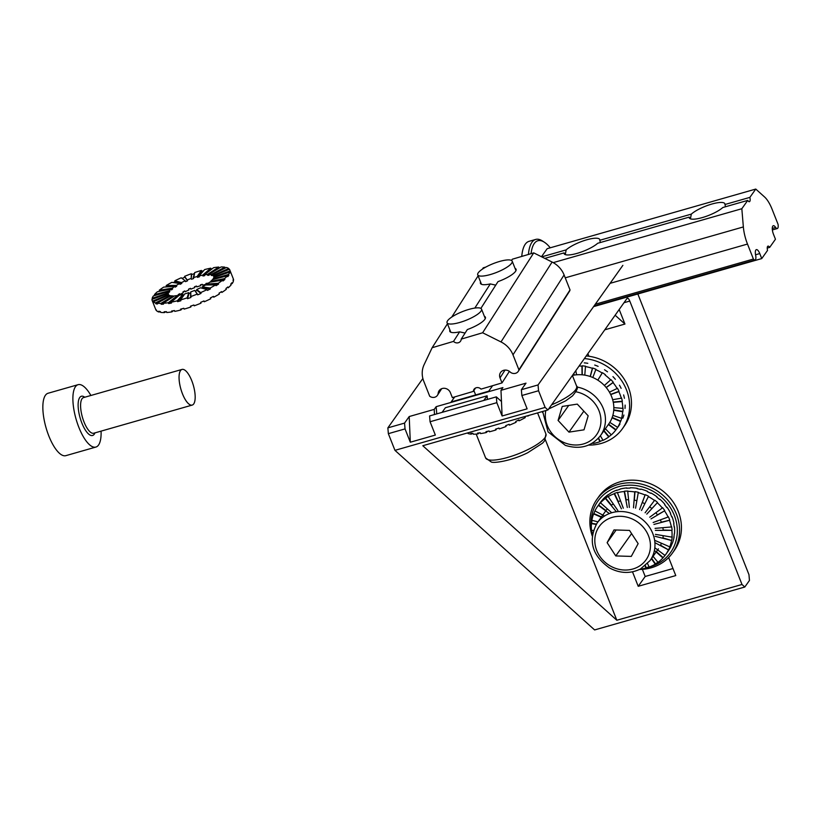 <?xml version="1.0" encoding="UTF-8"?>
<svg xmlns="http://www.w3.org/2000/svg" width="819" height="819" viewBox="0 0 819 819"><rect width="100%" height="100%" fill="white"/><g stroke="black" fill="none" stroke-linecap="round" stroke-linejoin="round"><path stroke-width="1.23" d="M496.334 396.867L496.826 402.672L502.098 415.991L500.982 390.315L526.013 383.159L521.365 389.711L521.857 395.516L527.129 408.835L502.098 415.991L500.982 390.315L502.907 387.592L436.158 406.674L434.234 409.387L409.203 416.543L404.555 423.095L387.868 427.866L388.349 433.671L394.953 450.348L594.614 629.934L744.799 587.018L749.446 580.456L748.965 574.651L637.837 293.99L748.965 574.651L749.446 580.456L744.799 587.018L594.614 629.934L394.953 450.348L545.147 407.422L547.952 409.95L626.965 298.536L547.952 409.95L422.799 445.72L616.83 620.249L545.341 439.68L616.83 620.249L741.994 584.479L629.78 301.064A4.638 1.628 74.1 0 0 627.344 298.249A4.638 1.628 74.1 0 0 626.965 298.536A4.638 1.628 74.1 0 1 627.344 298.249A4.638 1.628 74.1 0 1 629.78 301.064L741.994 584.479L744.799 587.018L741.994 584.479L616.83 620.249L422.799 445.72L547.952 409.95L545.147 407.422L394.953 450.348L388.349 433.671L405.036 428.9L410.309 442.219L409.203 416.543L404.555 423.095L405.036 428.9L410.309 442.219L409.203 416.543L434.234 409.387L434.459 414.547L434.234 409.387L436.158 406.674L436.762 413.892L436.158 406.674L502.907 387.592L500.982 390.315L526.013 383.159L521.365 389.711L521.857 395.516L527.129 408.835L502.098 415.991L496.826 402.672L430.067 421.744L435.35 435.063L410.309 442.219L435.35 435.063L430.067 421.744L429.586 415.939L430.067 421.744L496.826 402.672L496.334 396.867L501.463 401.484L496.334 396.867L429.586 415.939L442.096 412.366L445.382 407.729L487.1 395.812L487.407 399.416L487.1 395.812L483.814 400.44L442.096 412.366L445.382 407.729L487.1 395.812L483.814 400.44L496.334 396.867M538.544 390.745L545.147 407.422L538.544 390.745L521.857 395.516L538.544 390.745L538.052 384.94L521.365 389.711L538.052 384.94L538.544 390.745M672.983 568.529L645.188 576.474L642.372 569.359L645.188 576.474L638.216 586.302L645.188 576.474L672.983 568.529M622.87 265.336L538.052 384.94L622.87 265.336M422.88 378.491L387.868 427.866L388.349 433.671L405.036 428.9L404.555 423.095L387.868 427.866L422.88 378.491M492.618 385.688L488.708 391.206L451.156 401.934L488.708 391.206L492.618 385.688M454.719 396.918L451.156 401.934L454.719 396.918M624.948 324.048L619.184 309.5L624.948 324.048L604.78 329.811L624.948 324.048L615.13 315.223L624.948 324.048M588.144 354.248L587.274 354.494L588.144 354.248L588.933 356.255L588.144 354.248M668.642 557.565L675.767 575.573L638.216 586.302L632.493 571.826L638.216 586.302L675.767 575.573L668.642 557.565M558.077 420.444L568.97 432.135L584.019 429.821L588.175 415.817L577.282 404.115L562.233 406.439L558.077 420.444L568.724 405.436M583.845 411.158L568.97 432.135M576.883 387.008A32.443 29.238 -144.7 0 1 600.522 435.585L608.886 423.781A32.443 29.238 -144.7 0 0 607.176 388.769A32.443 29.238 -144.7 0 0 572.42 375.45M607.125 542.68L615.765 555.927L631.275 556.408L638.144 543.652L629.504 530.415L613.994 529.924L607.125 542.68L616.123 529.995M631.592 533.609L615.765 555.927M653.06 556.336L658.005 562.336A41.708 37.592 -144.7 0 0 662.919 557.964L663.155 557.637A41.708 37.592 -144.7 0 0 665.018 555.436A41.708 37.592 -144.7 0 0 665.724 554.514A41.708 37.592 -144.7 0 0 668.478 549.877L660.544 545.219A32.443 29.238 -144.7 0 0 661.414 543.232M668.713 549.549A41.708 37.592 -144.7 0 0 670.024 546.529L669.799 546.857A41.708 37.592 -144.7 0 0 671.539 540.468L662.919 537.899A32.443 29.238 -144.7 0 0 663.216 535.677M671.775 540.141A41.708 37.592 -144.7 0 0 672.194 536.814L671.959 537.141A41.708 37.592 -144.7 0 0 671.877 530.364L663.185 530.047A32.443 29.238 -144.7 0 0 662.847 527.702M672.112 530.036A41.708 37.592 -144.7 0 0 671.611 526.637L671.375 526.965A41.708 37.592 -144.7 0 0 669.481 520.27L661.322 522.184A32.443 29.238 -144.7 0 0 660.339 519.87M669.717 519.942A41.708 37.592 -144.7 0 0 668.324 516.697L668.099 517.024A41.708 37.592 -144.7 0 0 664.506 510.861L657.452 514.875A32.443 29.238 -144.7 0 0 655.835 512.735M664.741 510.534A41.708 37.592 -144.7 0 0 662.561 507.657L662.336 507.985A41.708 37.592 -144.7 0 0 657.299 502.784L651.842 508.589A32.443 29.238 -144.7 0 0 649.662 506.807M644.819 503.736A32.443 29.238 -144.7 0 0 642.331 502.549L645.075 495.014A41.708 37.592 -144.7 0 0 638.257 492.69L638.492 492.362A41.708 37.592 -144.7 0 0 634.991 491.635L634.756 491.963A41.708 37.592 -144.7 0 0 627.723 491.369L627.958 491.042A41.708 37.592 -144.7 0 0 624.467 491.195L624.232 491.523A41.708 37.592 -144.7 0 0 617.454 492.7L617.69 492.373A41.708 37.592 -144.7 0 0 614.455 493.407L614.219 493.734A41.708 37.592 -144.7 0 0 608.169 496.611L608.394 496.283A41.708 37.592 -144.7 0 0 605.63 498.106L605.395 498.443A41.708 37.592 -144.7 0 0 600.47 502.815L600.706 502.487A41.708 37.592 -144.7 0 0 598.597 504.995L598.361 505.323A41.708 37.592 -144.7 0 0 597.675 506.255A41.708 37.592 -144.7 0 0 594.911 510.892L604.565 516.011M636.865 500.696A32.443 29.238 -144.7 0 0 634.315 500.174L634.991 491.635M628.572 499.713A32.443 29.238 -144.7 0 0 626.125 499.825L624.467 491.195M620.536 500.839A32.443 29.238 -144.7 0 0 618.335 501.545L614.455 493.407M613.298 503.982A32.443 29.238 -144.7 0 0 611.476 505.21L605.63 498.106M607.37 508.906A32.443 29.238 -144.7 0 0 605.999 510.565L598.597 504.995M447 322.01L447 322.021A18.54 4.699 -21.6 0 0 447.061 322.768A18.54 4.699 -21.6 0 0 466.031 320.311A18.54 4.699 -21.6 0 0 481.531 309.121A18.54 4.699 -21.6 0 0 481.07 308.538A18.54 4.699 -21.6 0 0 481.07 308.528A18.53 4.699 -21.6 0 0 457.657 313.718A18.53 4.699 -21.6 0 0 447 322.01A18.53 4.699 -21.6 0 0 466.021 320.311A18.53 4.699 -21.6 0 0 481.06 308.528L481.07 308.538M477.661 274.078L477.661 274.089A18.54 4.699 -21.6 0 0 477.733 274.836A18.54 4.699 -21.6 0 0 496.693 272.379A18.54 4.699 -21.6 0 0 512.203 261.179A18.54 4.699 -21.6 0 0 511.742 260.596A18.54 4.699 -21.6 0 0 511.732 260.596A18.53 4.699 -21.6 0 0 497.123 262.213A18.53 4.699 -21.6 0 0 479.78 271.14A18.53 4.699 -21.6 0 0 477.661 274.078A18.53 4.699 -21.6 0 0 496.693 272.369A18.53 4.699 -21.6 0 0 511.732 260.596L511.742 260.596M467.792 432.862L468.069 433.568A41.708 10.586 -21.6 0 0 471.283 434.131L470.945 433.292A41.708 10.586 -21.6 0 0 472.932 433.364L473.259 434.203A41.708 10.586 -21.6 0 0 477.917 433.937L477.579 433.108A41.708 10.586 -21.6 0 0 480.21 432.76L480.548 433.599A41.708 10.586 -21.6 0 0 486.322 432.524L485.984 431.685A41.708 10.586 -21.6 0 0 489.086 430.958L489.414 431.797A41.708 10.586 -21.6 0 0 495.915 429.975L495.587 429.146A41.708 10.586 -21.6 0 0 498.945 428.071L499.273 428.91A41.708 10.586 -21.6 0 0 506.07 426.484L505.732 425.645A41.708 10.586 -21.6 0 0 509.121 424.303L509.449 425.143A41.708 10.586 -21.6 0 0 516.062 422.266L515.735 421.427A41.708 10.586 -21.6 0 0 518.918 419.912L519.246 420.751A41.708 10.586 -21.6 0 0 525.235 417.618L524.907 416.789A41.708 10.586 -21.6 0 0 525.808 416.277M527.866 415.694L527.999 416.032A41.708 10.586 -21.6 0 0 529.176 415.315M487.592 431.326L486.322 432.524M496.57 428.839L495.915 429.975M505.886 425.593L506.07 426.484M508.978 424.365L509.449 425.143M526.689 416.032L527.999 416.032M517.997 420.362L519.246 420.751M471.283 434.131L472.645 433.364M479.453 432.872L477.917 433.937M640.151 569.154A41.708 37.592 -144.7 0 0 645.935 568.069L646.171 567.741A41.708 37.592 -144.7 0 0 649.078 566.83M665.724 554.514L668.273 550.911A41.708 37.592 -144.7 0 0 671.037 546.273L670.802 546.601A41.708 37.592 -144.7 0 0 672.123 543.581L672.348 543.253A41.708 37.592 -144.7 0 0 674.098 536.854L673.863 537.182A41.708 37.592 -144.7 0 0 674.283 533.865L674.518 533.538A41.708 37.592 -144.7 0 0 674.436 526.76L674.201 527.088A41.708 37.592 -144.7 0 0 673.699 523.689L673.935 523.361A41.708 37.592 -144.7 0 0 672.041 516.666L671.805 516.994A41.708 37.592 -144.7 0 0 670.423 513.748L670.648 513.421A41.708 37.592 -144.7 0 0 667.065 507.258L666.83 507.585A41.708 37.592 -144.7 0 0 664.659 504.709L664.885 504.381A41.708 37.592 -144.7 0 0 659.858 499.18L659.623 499.508A41.708 37.592 -144.7 0 0 656.807 497.205L657.033 496.877A41.708 37.592 -144.7 0 0 650.9 492.977L650.665 493.304A41.708 37.592 -144.7 0 0 647.399 491.738L647.634 491.41A41.708 37.592 -144.7 0 0 640.816 489.086L640.581 489.414A41.708 37.592 -144.7 0 0 637.08 488.677L637.315 488.349A41.708 37.592 -144.7 0 0 630.282 487.766L630.046 488.093A41.708 37.592 -144.7 0 0 626.555 488.247L626.791 487.919A41.708 37.592 -144.7 0 0 620.014 489.097L619.778 489.424A41.708 37.592 -144.7 0 0 616.543 490.458L616.779 490.131A41.708 37.592 -144.7 0 0 610.718 493.007L610.493 493.335A41.708 37.592 -144.7 0 0 607.718 495.157L607.954 494.83A41.708 37.592 -144.7 0 0 603.03 499.211L602.794 499.539A41.708 37.592 -144.7 0 0 600.685 502.047L600.921 501.719A41.708 37.592 -144.7 0 0 600.225 502.651L597.675 506.255M591.779 530.405A41.708 37.592 -144.7 0 0 592.25 533.476L592.014 533.804A41.708 37.592 -144.7 0 0 592.311 535.237M592.024 520.352A41.708 37.592 -144.7 0 0 591.666 523.3L591.431 523.628A41.708 37.592 -144.7 0 0 591.513 530.405L593.427 530.405M594.973 510.923A41.708 37.592 -144.7 0 0 593.836 513.585L593.601 513.912A41.708 37.592 -144.7 0 0 591.861 520.311L597.972 521.857M657.534 502.457A41.708 37.592 -144.7 0 0 654.709 500.153L654.483 500.481A41.708 37.592 -144.7 0 0 648.341 496.59L648.576 496.263A41.708 37.592 -144.7 0 0 645.311 494.686M647.553 563.636L649.17 567.045A41.708 37.592 -144.7 0 0 655.231 564.168L655.466 563.841A41.708 37.592 -144.7 0 0 657.913 562.233M591.431 523.628L596.212 524.436M591.666 523.3L596.416 524.099M593.601 513.912L601.259 517.229M593.836 513.585L601.494 516.902M598.361 505.323L609.346 513.585M600.47 502.815L611.742 512.755M605.395 498.443L616.205 511.568M608.169 496.611L617.843 510.493M614.219 493.734L621.406 508.804M617.454 492.7L623.31 508.2M624.232 491.523L627.303 507.493M627.723 491.369L629.361 507.411M634.756 491.963L633.496 507.76M638.257 492.69L635.564 508.189M645.075 495.014L639.578 509.561M648.341 496.59L641.502 510.483M654.483 500.481L645.116 512.776M657.299 502.784L646.775 514.127M662.336 507.985L649.733 517.198M664.506 510.861L651.023 518.888M668.099 517.024L653.132 522.512M653.951 524.426L669.481 520.27M655.067 528.368L671.375 526.965M655.364 530.374L671.877 530.364M655.405 534.367L671.959 537.141M655.159 536.322L671.539 540.468M654.616 540.294L669.799 546.857M592.014 533.804L592.557 533.763M651.637 558.353L655.466 563.841M645.382 565.663L646.171 567.741M654.412 550.44L662.919 557.964M654.821 547.768L665.038 555.446M656.388 551.658L663.155 557.637M651.402 558.681L655.231 564.168M645.116 565.898L645.935 568.069M654.893 542.669L668.478 549.877M579.115 366.011A41.708 37.592 35.3 0 1 581.94 366.144L582.166 365.817A41.708 37.592 35.3 0 1 585.687 366.257L585.462 366.584A41.708 37.592 35.3 0 1 592.403 368.335L592.639 368.007A41.708 37.592 35.3 0 1 596.007 369.308L595.782 369.635A41.708 37.592 35.3 0 1 602.19 373.034L602.426 372.706A41.708 37.592 35.3 0 1 605.415 374.774L605.18 375.102A41.708 37.592 35.3 0 1 610.626 379.903L610.861 379.576A41.708 37.592 35.3 0 1 613.277 382.278L613.042 382.606A41.708 37.592 35.3 0 1 617.147 388.482L617.383 388.155A41.708 37.592 35.3 0 1 619.041 391.298L618.806 391.625A41.708 37.592 35.3 0 1 621.293 398.198L621.529 397.87A41.708 37.592 35.3 0 1 622.338 401.238L622.102 401.566A41.708 37.592 35.3 0 1 622.798 408.374L623.034 408.046A41.708 37.592 35.3 0 1 622.921 411.414L622.686 411.752A41.708 37.592 35.3 0 1 621.549 418.314L621.785 417.987A41.708 37.592 35.3 0 1 620.761 421.14L620.526 421.468A41.708 37.592 35.3 0 1 617.628 427.354L617.864 427.027A41.708 37.592 35.3 0 1 616.676 428.818A41.708 37.592 35.3 0 1 616.011 429.729L615.775 430.057A41.708 37.592 35.3 0 1 611.312 434.879L605.374 428.736M611.25 434.807A41.708 37.592 35.3 0 1 608.978 436.629L608.742 436.957A41.708 37.592 35.3 0 1 603.03 440.356L600.368 435.79M602.927 440.192A41.708 37.592 35.3 0 1 600.153 441.339L599.928 441.666A41.708 37.592 35.3 0 1 593.345 443.437L593.13 442.669M593.263 443.161A41.708 37.592 35.3 0 1 592.045 443.345M619.952 424.078A41.708 37.592 35.3 0 1 618.775 425.87L616.676 428.818M623.873 415.038A41.708 37.592 35.3 0 1 622.849 418.192M625.122 405.098A41.708 37.592 35.3 0 1 625.01 408.466M623.617 394.922A41.708 37.592 35.3 0 1 624.426 398.29M619.471 385.206A41.708 37.592 35.3 0 1 621.13 388.349M612.95 376.627A41.708 37.592 35.3 0 1 615.366 379.32M604.514 369.758A41.708 37.592 35.3 0 1 607.503 371.826M594.727 365.059A41.708 37.592 35.3 0 1 598.105 366.359M584.264 362.868A41.708 37.592 35.3 0 1 587.786 363.308M590.315 376.535L592.639 368.007M592.813 377.498L595.782 369.635M604.361 385.483L610.626 379.903M606.152 387.489L613.277 382.278M606.234 387.582L613.042 382.606M609.428 392.158L617.147 388.482M610.626 394.4L619.041 391.298M610.728 394.604L618.806 391.625M612.663 399.713L621.293 398.198M613.226 402.037L622.338 401.238M613.288 402.334L622.102 401.566M613.83 407.627L622.798 408.374M598.32 438.298L599.928 441.666M598.576 438.022L600.153 441.339M603.798 430.958L608.742 436.957M604.033 430.63L608.978 436.629M608.374 424.508L615.775 430.057M608.609 424.181L616.011 429.729M609.807 422.399L617.628 427.354M612.059 417.813L620.526 421.468M612.192 417.444L620.761 421.14M612.858 415.366L621.549 418.314M613.738 410.247L622.686 411.752M613.769 409.889L622.921 411.414M573.791 373.515L574.242 375.092M573.566 373.843L573.935 375.143M575.808 370.679L576.596 374.795M581.94 366.144L582.043 374.785M582.166 365.817L582.278 374.805M585.462 366.584L584.786 375.133M592.403 368.335L590.182 376.494M597.798 380.139L602.19 373.034M597.819 380.149L602.426 372.706M588.544 445.086A46.345 41.769 -144.7 0 0 601.248 443.427A46.345 41.769 -144.7 0 0 622.553 428.552A46.345 41.769 -144.7 0 0 624.006 384.582A46.345 41.769 -144.7 0 0 584.387 358.568M542.26 411.578A46.345 41.769 -144.7 0 0 542.587 412.5M622.553 428.552L624.406 425.931A46.345 41.769 -144.7 0 0 625.87 381.961A46.345 41.769 -144.7 0 0 586.25 355.948M592.229 535.943A46.345 41.769 35.3 0 1 596.918 499.314L598.771 496.693A46.345 41.769 35.3 0 1 660.738 489.434A46.345 41.769 35.3 0 1 674.385 550.317L672.522 552.938A46.345 41.769 35.3 0 1 651.218 567.802A46.345 41.769 35.3 0 1 639.506 569.471M591.318 526.054A44.492 40.09 35.3 0 1 626.576 485.298A44.492 40.09 35.3 0 1 675.675 519.338A44.492 40.09 35.3 0 1 650.091 566.799A44.492 40.09 35.3 0 1 646.519 567.649M596.918 499.314A46.345 41.769 35.3 0 1 658.875 492.055A46.345 41.769 35.3 0 1 672.522 552.938M511.537 260.462L512.336 259.213L533.732 252.876L552.098 262.039A23.167 21.14 32.6 0 1 564.096 274.949L570.024 289.926A5.559 5.078 32.6 0 1 569.41 291.4L518.304 371.294A5.559 5.078 32.6 0 1 510.36 372.195A6.491 5.917 32.6 0 0 500.45 372.665A6.491 5.917 32.6 0 0 500.03 377.907L505.036 370.086M552.098 262.039L500.993 341.933L482.626 332.77L461.23 339.107A4.638 4.228 32.6 0 1 453.521 341.39L459.623 331.849L465.09 333.077M461.23 339.107L467.332 329.566A19.154 4.863 -21.6 0 0 485.411 317.219A19.154 4.863 -21.6 0 0 484.377 316.308M480.569 282.012A19.154 4.863 -21.6 0 0 480.446 283.384A19.154 4.863 -21.6 0 0 490.284 283.917L495.751 285.145M480.876 308.394L497.993 281.634A19.154 4.863 -21.6 0 0 516.072 269.277A19.154 4.863 -21.6 0 0 515.049 268.366M441.676 388.687L437.5 395.219A5.559 5.078 32.6 0 0 438.155 393.581A6.491 5.917 32.6 0 1 439.004 390.868A6.491 5.917 32.6 0 1 444.963 388.349A6.491 5.917 32.6 0 1 450.368 392.618L452.344 397.614L473.321 391.41L475.47 388.052M473.321 391.41A4.638 4.228 32.6 0 1 481.029 389.117L502.006 382.913L500.03 377.907M437.5 395.219A5.559 5.078 32.6 0 1 429.699 396.232L423.771 381.265A23.167 21.14 32.6 0 1 424.099 364.701L432.125 347.727L447.45 323.761M500.993 341.933A23.167 21.14 32.6 0 1 512.991 354.842L518.918 369.819A5.559 5.078 32.6 0 1 518.304 371.294M453.521 341.39L432.125 347.727M518.918 369.819L570.024 289.926L518.918 369.819M509.387 371.365L502.006 382.913M482.391 269.144L483.23 267.833L485.851 267.055M451.73 317.076L478.122 275.829M449.907 329.955A19.154 4.863 -21.6 0 0 449.785 331.326A19.154 4.863 -21.6 0 0 459.623 331.849M474.825 308.077L490.284 283.917M482.626 332.77L533.732 252.876M438.155 393.581L441.113 388.943M180.508 370.587A18.54 6.511 74.1 0 0 181.603 391.472A18.54 6.511 74.1 0 0 192.199 405.088A18.54 6.511 74.1 0 0 193.438 404.269A18.53 6.511 74.1 0 0 193.376 385.473A18.53 6.511 74.1 0 0 183.497 369.471A18.54 6.511 74.1 0 0 182.013 369.43A18.54 6.511 74.1 0 0 180.508 370.587A18.54 6.511 74.1 0 0 181.603 391.472A18.54 6.511 74.1 0 0 192.199 405.088A18.54 6.511 74.1 0 0 193.438 404.269A18.53 6.511 74.1 0 0 193.376 385.473A18.53 6.511 74.1 0 0 183.497 369.471A18.53 6.511 74.1 0 0 180.518 370.587A18.53 6.511 74.1 0 0 182.289 393.335A18.53 6.511 74.1 0 0 193.448 404.269A18.53 6.511 74.1 0 0 193.376 385.473A18.53 6.511 74.1 0 0 183.497 369.471A18.54 6.511 74.1 0 0 182.013 369.43A18.54 6.511 74.1 0 0 180.508 370.587A18.54 6.511 74.1 0 0 181.603 391.472A18.54 6.511 74.1 0 0 192.199 405.088A18.54 6.511 74.1 0 0 193.438 404.269A18.53 6.511 74.1 0 0 193.376 385.473A18.53 6.511 74.1 0 0 183.497 369.471A18.53 6.511 74.1 0 0 180.518 370.587A18.53 6.511 74.1 0 0 182.289 393.335A18.53 6.511 74.1 0 0 193.448 404.269L193.438 404.269A18.53 6.511 74.1 0 1 182.289 393.335A18.53 6.511 74.1 0 1 180.518 370.587A18.53 6.511 74.1 0 0 182.289 393.335A18.53 6.511 74.1 0 0 193.448 404.269A18.54 6.511 74.1 0 1 192.199 405.088A18.54 6.511 74.1 0 1 181.603 391.472A18.54 6.511 74.1 0 1 180.508 370.587A18.54 6.511 74.1 0 1 182.013 369.43A18.54 6.511 74.1 0 0 180.508 370.587M98.546 445.045A32.443 11.394 -105.9 0 1 95.905 447.061A32.443 11.394 -105.9 0 1 76.034 419A32.443 11.394 -105.9 0 1 78.071 384.684A32.443 11.394 -105.9 0 1 90.889 395.475A32.443 11.394 -105.9 0 0 78.071 384.684A32.443 11.394 -105.9 0 1 90.889 395.475A32.443 11.394 -105.9 0 0 78.071 384.684A32.443 11.394 -105.9 0 0 76.034 419A32.443 11.394 -105.9 0 0 95.905 447.061A32.443 11.394 -105.9 0 1 76.034 419A32.443 11.394 -105.9 0 1 78.071 384.684A32.443 11.394 -105.9 0 0 76.034 419A32.443 11.394 -105.9 0 0 95.905 447.061A32.443 11.394 -105.9 0 0 98.546 445.045A32.443 11.394 -105.9 0 1 95.905 447.061A32.443 11.394 -105.9 0 0 98.546 445.045A32.443 11.394 -105.9 0 0 101.075 431.132A32.443 11.394 -105.9 0 1 98.546 445.045A32.443 11.394 -105.9 0 0 101.075 431.132A32.443 11.394 -105.9 0 1 98.546 445.045M183.497 369.471A18.54 6.511 74.1 0 0 182.013 369.43A18.54 6.511 74.1 0 1 183.497 369.471A18.53 6.511 74.1 0 0 180.518 370.587A18.53 6.511 74.1 0 1 183.497 369.471L183.497 369.471M231.808 282.79A41.708 10.586 158.4 0 1 230.753 284.121L231.091 284.951A41.708 10.586 158.4 0 1 228.153 287.807L227.825 286.978A41.708 10.586 158.4 0 1 225.972 288.483L226.3 289.322A41.708 10.586 158.4 0 1 221.877 292.434L221.55 291.605A41.708 10.586 158.4 0 1 219.021 293.192L219.349 294.031A41.708 10.586 158.4 0 1 213.749 297.195L213.421 296.365A41.708 10.586 158.4 0 1 210.391 297.921L210.718 298.761A41.708 10.586 158.4 0 1 204.31 301.761L203.982 300.931A41.708 10.586 158.4 0 1 200.655 302.354L200.983 303.184A41.708 10.586 158.4 0 1 194.205 305.825L193.878 304.996A41.708 10.586 158.4 0 1 190.489 306.183L190.817 307.012A41.708 10.586 158.4 0 1 184.132 309.101L183.804 308.272A41.708 10.586 158.4 0 1 180.569 309.152L180.907 309.981A41.708 10.586 158.4 0 1 174.775 311.384L174.447 310.544A41.708 10.586 158.4 0 1 171.591 311.056L171.929 311.885A41.708 10.586 158.4 0 1 166.759 312.5L166.431 311.66A41.708 10.586 158.4 0 1 164.158 311.763L164.486 312.592A41.708 10.586 158.4 0 1 160.647 312.377L160.319 311.537A41.708 10.586 158.4 0 1 158.773 311.22L159.111 312.059A41.708 10.586 158.4 0 1 156.849 311.025L156.521 310.196A41.708 10.586 158.4 0 1 155.815 309.48L156.142 310.319A41.708 10.586 158.4 0 1 155.815 309.715L152.18 300.542A41.708 10.586 158.4 0 1 151.986 299.375L168.008 293.54A24.56 6.235 -21.6 0 0 168.12 294.236A24.56 6.235 -21.6 0 0 168.325 294.584L168.519 295.096L168.325 294.584L168.519 295.096L168.325 294.584L152.518 301.146A41.708 10.586 158.4 0 1 152.18 300.542A41.708 10.586 158.4 0 1 151.986 299.375L168.008 293.54A24.56 6.235 -21.6 0 0 168.12 294.236A24.56 6.235 -21.6 0 0 168.325 294.584L152.518 301.146A41.708 10.586 158.4 0 1 152.18 300.542A41.708 10.586 158.4 0 1 151.986 299.375L168.008 293.54A24.56 6.235 -21.6 0 0 168.12 294.236A24.56 6.235 -21.6 0 0 168.325 294.584L152.518 301.146A41.708 10.586 158.4 0 1 152.18 300.542A41.708 10.586 158.4 0 1 151.986 299.375L168.008 293.54A24.56 6.235 -21.6 0 0 168.12 294.236A24.56 6.235 -21.6 0 0 168.325 294.584L152.518 301.146A41.708 10.586 158.4 0 1 152.18 300.542L155.815 309.715A41.708 10.586 158.4 0 0 156.142 310.319L156.142 310.319A41.708 10.586 158.4 0 1 155.815 309.715A41.708 10.586 158.4 0 0 156.142 310.319L155.815 309.48A41.708 10.586 158.4 0 0 156.521 310.196A41.708 10.586 158.4 0 1 155.815 309.48A41.708 10.586 158.4 0 0 156.521 310.196L156.849 311.025A41.708 10.586 158.4 0 0 159.111 312.059L160.186 311.517L159.111 312.059A41.708 10.586 158.4 0 1 156.849 311.025A41.708 10.586 158.4 0 0 159.111 312.059L160.186 311.517L159.111 312.059L158.773 311.22A41.708 10.586 158.4 0 0 160.319 311.537A41.708 10.586 158.4 0 1 158.773 311.22A41.708 10.586 158.4 0 0 160.319 311.537L160.647 312.377A41.708 10.586 158.4 0 0 164.486 312.592L165.981 311.691L164.486 312.592A41.708 10.586 158.4 0 1 160.647 312.377A41.708 10.586 158.4 0 0 164.486 312.592L165.981 311.691L164.486 312.592L164.158 311.763A41.708 10.586 158.4 0 0 166.431 311.66A41.708 10.586 158.4 0 1 164.158 311.763A41.708 10.586 158.4 0 0 166.431 311.66L166.759 312.5A41.708 10.586 158.4 0 0 171.929 311.885L173.403 310.739L171.929 311.885A41.708 10.586 158.4 0 1 166.759 312.5A41.708 10.586 158.4 0 0 171.929 311.885L173.403 310.739L171.929 311.885L171.591 311.056A41.708 10.586 158.4 0 0 174.447 310.544A41.708 10.586 158.4 0 1 171.591 311.056A41.708 10.586 158.4 0 0 174.447 310.544L174.775 311.384A41.708 10.586 158.4 0 0 180.907 309.981L181.951 308.783L180.907 309.981L180.569 309.152A41.708 10.586 158.4 0 0 183.804 308.272A41.708 10.586 158.4 0 1 180.569 309.152L180.907 309.981A41.708 10.586 158.4 0 1 174.775 311.384A41.708 10.586 158.4 0 0 180.907 309.981L181.951 308.783L180.907 309.981L180.569 309.152A41.708 10.586 158.4 0 0 183.804 308.272L184.132 309.101A41.708 10.586 158.4 0 0 190.817 307.012A41.708 10.586 158.4 0 1 184.132 309.101A41.708 10.586 158.4 0 0 190.817 307.012L191.134 305.968L190.817 307.012L190.489 306.183L190.817 307.012L191.134 305.968L190.817 307.012L190.489 306.183A41.708 10.586 158.4 0 0 193.878 304.996A41.708 10.586 158.4 0 1 190.489 306.183A41.708 10.586 158.4 0 0 193.878 304.996L194.205 305.825A41.708 10.586 158.4 0 0 200.983 303.184A41.708 10.586 158.4 0 1 194.205 305.825A41.708 10.586 158.4 0 0 200.983 303.184L200.655 302.354A41.708 10.586 158.4 0 0 203.982 300.931A41.708 10.586 158.4 0 1 200.655 302.354A41.708 10.586 158.4 0 0 203.982 300.931L204.31 301.761L203.501 301.146L204.31 301.761A41.708 10.586 158.4 0 0 210.718 298.761A41.708 10.586 158.4 0 1 204.31 301.761L203.501 301.146L204.31 301.761A41.708 10.586 158.4 0 0 210.718 298.761L210.391 297.921A41.708 10.586 158.4 0 0 213.421 296.365A41.708 10.586 158.4 0 1 210.391 297.921A41.708 10.586 158.4 0 0 213.421 296.365L213.749 297.195A41.708 10.586 158.4 0 0 219.349 294.031A41.708 10.586 158.4 0 1 213.749 297.195A41.708 10.586 158.4 0 0 219.349 294.031L219.021 293.192A41.708 10.586 158.4 0 0 221.55 291.605A41.708 10.586 158.4 0 1 219.021 293.192A41.708 10.586 158.4 0 0 221.55 291.605L221.877 292.434A41.708 10.586 158.4 0 0 226.3 289.322A41.708 10.586 158.4 0 1 221.877 292.434A41.708 10.586 158.4 0 0 226.3 289.322L225.972 288.483A41.708 10.586 158.4 0 0 227.825 286.978A41.708 10.586 158.4 0 1 225.972 288.483A41.708 10.586 158.4 0 0 227.825 286.978L228.153 287.807A41.708 10.586 158.4 0 0 231.091 284.951A41.708 10.586 158.4 0 1 228.153 287.807A41.708 10.586 158.4 0 0 231.091 284.951L230.753 284.121A41.708 10.586 158.4 0 0 231.808 282.79A41.708 10.586 158.4 0 1 230.753 284.121A41.708 10.586 158.4 0 0 231.808 282.79L232.135 283.63L231.808 282.79M228.839 275.297A41.708 10.586 158.4 0 1 227.784 276.617L227.457 275.788A41.708 10.586 158.4 0 1 224.529 278.644L224.856 279.474A41.708 10.586 158.4 0 1 223.003 280.978L222.666 280.149A41.708 10.586 158.4 0 1 218.253 283.272L218.581 284.101A41.708 10.586 158.4 0 1 216.052 285.688L215.725 284.858A41.708 10.586 158.4 0 1 210.114 288.032L210.452 288.861A41.708 10.586 158.4 0 1 207.422 290.417L207.084 289.588A41.708 10.586 158.4 0 1 200.675 292.598L201.013 293.427A41.708 10.586 158.4 0 1 197.686 294.85L197.348 294.021A41.708 10.586 158.4 0 1 190.581 296.652L190.909 297.492A41.708 10.586 158.4 0 1 187.51 298.679L187.182 297.85A41.708 10.586 158.4 0 1 180.508 299.938L180.835 300.768A41.708 10.586 158.4 0 1 177.6 301.648L177.273 300.819A41.708 10.586 158.4 0 1 171.14 302.211L171.478 303.04A41.708 10.586 158.4 0 1 168.622 303.552L168.294 302.713A41.708 10.586 158.4 0 1 163.135 303.327L163.462 304.156A41.708 10.586 158.4 0 1 161.189 304.258L160.862 303.419A41.708 10.586 158.4 0 1 157.023 303.204L157.35 304.033A41.708 10.586 158.4 0 1 155.805 303.726L155.477 302.887A41.708 10.586 158.4 0 1 153.214 301.853L153.542 302.692A41.708 10.586 158.4 0 1 152.846 301.976L152.518 301.146L152.846 301.976L154.351 301.351L152.846 301.976L152.518 301.146L152.846 301.976L154.351 301.351L152.846 301.976A41.708 10.586 158.4 0 0 153.542 302.692A41.708 10.586 158.4 0 1 152.846 301.976A41.708 10.586 158.4 0 0 153.542 302.692L153.214 301.853L168.734 295.004A24.56 6.235 -21.6 0 0 170.065 295.608L170.28 296.161L170.065 295.608L170.28 296.161L170.065 295.608L155.477 302.887A41.708 10.586 158.4 0 1 153.214 301.853L168.734 295.004A24.56 6.235 -21.6 0 0 170.065 295.608L155.477 302.887A41.708 10.586 158.4 0 1 153.214 301.853L153.542 302.692L153.214 301.853L168.734 295.004A24.56 6.235 -21.6 0 0 170.065 295.608L155.477 302.887A41.708 10.586 158.4 0 1 153.214 301.853L168.734 295.004A24.56 6.235 -21.6 0 0 170.065 295.608L155.477 302.887L155.805 303.726L159.715 301.771L155.805 303.726L155.477 302.887L155.805 303.726L159.715 301.771L155.805 303.726A41.708 10.586 158.4 0 0 157.35 304.033A41.708 10.586 158.4 0 1 155.805 303.726A41.708 10.586 158.4 0 0 157.35 304.033L157.023 303.204L170.976 295.802A24.56 6.235 -21.6 0 0 173.239 295.925L173.495 296.57L173.239 295.925L173.495 296.57L173.239 295.925L160.862 303.419A41.708 10.586 158.4 0 1 157.023 303.204L170.976 295.802A24.56 6.235 -21.6 0 0 173.239 295.925L160.862 303.419A41.708 10.586 158.4 0 1 157.023 303.204L157.35 304.033L157.023 303.204L170.976 295.802A24.56 6.235 -21.6 0 0 173.239 295.925L160.862 303.419A41.708 10.586 158.4 0 1 157.023 303.204L170.976 295.802A24.56 6.235 -21.6 0 0 173.239 295.925L160.862 303.419L161.189 304.258L168.458 299.856L161.189 304.258L160.862 303.419L161.189 304.258L168.458 299.856L161.189 304.258A41.708 10.586 158.4 0 0 163.462 304.156A41.708 10.586 158.4 0 1 161.189 304.258A41.708 10.586 158.4 0 0 163.462 304.156L163.135 303.327L174.57 295.874A24.56 6.235 -21.6 0 0 177.61 295.505L177.948 296.345A24.56 6.235 -21.6 0 0 177.979 296.335A24.56 6.235 -21.6 0 1 177.948 296.345A24.56 6.235 -21.6 0 0 177.979 296.335A24.56 6.235 -21.6 0 1 177.948 296.345L168.622 303.552L168.294 302.713L177.61 295.505L177.948 296.345L168.622 303.552L168.294 302.713A41.708 10.586 158.4 0 1 163.135 303.327L174.57 295.874A24.56 6.235 -21.6 0 0 177.61 295.505L177.948 296.345L168.622 303.552L168.294 302.713L177.61 295.505L177.948 296.345L168.622 303.552A41.708 10.586 158.4 0 0 171.478 303.04A41.708 10.586 158.4 0 1 168.622 303.552A41.708 10.586 158.4 0 0 171.478 303.04L171.14 302.211L179.289 295.209A24.56 6.235 -21.6 0 0 182.903 294.39L183.231 295.229A24.56 6.235 -21.6 0 0 183.988 295.024A24.56 6.235 -21.6 0 1 183.231 295.229A24.56 6.235 -21.6 0 0 183.988 295.024A24.56 6.235 -21.6 0 1 183.231 295.229L177.6 301.648L177.273 300.819L182.903 294.39L183.231 295.229L177.6 301.648L177.273 300.819A41.708 10.586 158.4 0 1 171.14 302.211L179.289 295.209A24.56 6.235 -21.6 0 0 182.903 294.39L183.231 295.229L177.6 301.648L177.273 300.819L182.903 294.39L183.231 295.229L177.6 301.648A41.708 10.586 158.4 0 0 180.835 300.768A41.708 10.586 158.4 0 1 177.6 301.648A41.708 10.586 158.4 0 0 180.835 300.768L180.508 299.938L184.807 293.878A24.56 6.235 -21.6 0 0 188.739 292.639L189.066 293.478A24.56 6.235 -21.6 0 0 190.704 292.905A24.56 6.235 -21.6 0 1 189.066 293.478A24.56 6.235 -21.6 0 0 190.704 292.905A24.56 6.235 -21.6 0 1 189.066 293.478L187.51 298.679L187.182 297.85L188.739 292.639L189.066 293.478L187.51 298.679L187.182 297.85A41.708 10.586 158.4 0 1 180.508 299.938L184.807 293.878A24.56 6.235 -21.6 0 0 188.739 292.639L187.51 298.679A41.708 10.586 158.4 0 0 190.909 297.492A41.708 10.586 158.4 0 1 187.51 298.679A41.708 10.586 158.4 0 0 190.909 297.492L190.735 291.943A24.56 6.235 -21.6 0 0 194.727 290.387L197.348 294.021A41.708 10.586 158.4 0 1 190.581 296.652L190.735 291.943A24.56 6.235 -21.6 0 0 194.727 290.387L197.348 294.021A41.708 10.586 158.4 0 1 190.581 296.652L190.735 291.943A24.56 6.235 -21.6 0 0 194.727 290.387L197.348 294.021A41.708 10.586 158.4 0 1 190.581 296.652L190.735 291.943A24.56 6.235 -21.6 0 0 194.727 290.387L197.686 294.85A41.708 10.586 158.4 0 0 201.013 293.427L196.683 289.547A24.56 6.235 -21.6 0 0 200.46 287.776L207.084 289.588A41.708 10.586 158.4 0 1 200.675 292.598L196.683 289.547A24.56 6.235 -21.6 0 0 200.46 287.776L207.084 289.588A41.708 10.586 158.4 0 1 200.675 292.598L196.683 289.547A24.56 6.235 -21.6 0 0 200.46 287.776L207.084 289.588A41.708 10.586 158.4 0 1 200.675 292.598L196.683 289.547A24.56 6.235 -21.6 0 0 200.46 287.776L207.084 289.588L207.422 290.417A41.708 10.586 158.4 0 0 210.452 288.861L202.569 287.694L202.242 286.865A24.56 6.235 -21.6 0 0 205.538 284.992L215.725 284.858A41.708 10.586 158.4 0 1 210.114 288.032L202.242 286.865A24.56 6.235 -21.6 0 0 205.538 284.992L215.725 284.858A41.708 10.586 158.4 0 1 210.114 288.032L210.452 288.861L202.569 287.694L202.242 286.865A24.56 6.235 -21.6 0 0 205.538 284.992L215.725 284.858A41.708 10.586 158.4 0 1 210.114 288.032L202.242 286.865A24.56 6.235 -21.6 0 0 205.538 284.992L215.725 284.858L216.052 285.688A41.708 10.586 158.4 0 0 218.581 284.101L207.361 284.889L207.033 284.06A24.56 6.235 -21.6 0 0 209.633 282.217L222.666 280.149A41.708 10.586 158.4 0 1 218.253 283.272L207.033 284.06A24.56 6.235 -21.6 0 0 209.633 282.217L222.666 280.149A41.708 10.586 158.4 0 1 218.253 283.272L218.581 284.101L207.361 284.889L207.033 284.06A24.56 6.235 -21.6 0 0 209.633 282.217L222.666 280.149A41.708 10.586 158.4 0 1 218.253 283.272L207.033 284.06A24.56 6.235 -21.6 0 0 209.633 282.217L222.666 280.149L223.003 280.978A41.708 10.586 158.4 0 0 224.856 279.474L215.796 281.245L224.856 279.474A41.708 10.586 158.4 0 1 223.003 280.978A41.708 10.586 158.4 0 0 224.856 279.474L215.796 281.245L224.856 279.474L224.529 278.644L210.729 281.337A24.56 6.235 -21.6 0 0 212.449 279.648L227.457 275.788A41.708 10.586 158.4 0 1 224.529 278.644L210.729 281.337A24.56 6.235 -21.6 0 0 212.449 279.648L227.457 275.788A41.708 10.586 158.4 0 1 224.529 278.644L224.856 279.474L224.529 278.644L210.729 281.337A24.56 6.235 -21.6 0 0 212.449 279.648L227.457 275.788A41.708 10.586 158.4 0 1 224.529 278.644L210.729 281.337A24.56 6.235 -21.6 0 0 212.449 279.648L227.457 275.788L227.784 276.617A41.708 10.586 158.4 0 0 228.839 275.297L228.511 274.457L228.839 275.297L224.007 276.668L228.839 275.297L228.511 274.457L228.839 275.297A41.708 10.586 158.4 0 1 227.784 276.617A41.708 10.586 158.4 0 0 228.839 275.297L228.511 274.457L228.839 275.297L224.007 276.668L228.839 275.297L228.511 274.457L228.839 275.297M152.488 299.191A41.708 10.586 158.4 0 1 152.498 299.15L152.17 298.321A41.708 10.586 158.4 0 1 153.419 295.915L168.847 291.513A24.56 6.235 -21.6 0 0 168.12 292.915L168.448 293.755A24.56 6.235 -21.6 0 0 168.345 294.369L168.008 293.54L168.345 294.369A24.56 6.235 -21.6 0 1 168.448 293.755A24.56 6.235 -21.6 0 0 168.345 294.369A24.56 6.235 -21.6 0 1 168.448 293.755L168.12 292.915L168.448 293.755L168.12 292.915L152.17 298.321A41.708 10.586 158.4 0 1 153.419 295.915L168.847 291.513A24.56 6.235 -21.6 0 0 168.12 292.915L152.17 298.321A41.708 10.586 158.4 0 1 153.419 295.915L168.847 291.513A24.56 6.235 -21.6 0 0 168.12 292.915L152.17 298.321A41.708 10.586 158.4 0 1 153.419 295.915L168.847 291.513A24.56 6.235 -21.6 0 0 168.12 292.915L152.17 298.321L152.498 299.15L153.818 298.71L152.498 299.15L152.17 298.321L152.498 299.15L153.818 298.71L152.498 299.15A41.708 10.586 158.4 0 0 152.488 299.191A41.708 10.586 158.4 0 1 152.498 299.15A41.708 10.586 158.4 0 0 152.488 299.191M154.689 295.557A41.708 10.586 158.4 0 1 154.801 295.424L154.474 294.594A41.708 10.586 158.4 0 1 157.402 291.738L171.202 289.046A24.56 6.235 -21.6 0 0 169.472 290.725L169.799 291.564L168.96 291.779L169.799 291.564A24.56 6.235 -21.6 0 0 169.185 292.342L168.847 291.513L169.185 292.342A24.56 6.235 -21.6 0 1 169.799 291.564L168.96 291.779L169.799 291.564A24.56 6.235 -21.6 0 0 169.185 292.342A24.56 6.235 -21.6 0 1 169.799 291.564L169.472 290.725L154.474 294.594A41.708 10.586 158.4 0 1 157.402 291.738L171.202 289.046A24.56 6.235 -21.6 0 0 169.472 290.725L154.474 294.594A41.708 10.586 158.4 0 1 157.402 291.738L171.202 289.046A24.56 6.235 -21.6 0 0 169.472 290.725L169.799 291.564L169.472 290.725L154.474 294.594A41.708 10.586 158.4 0 1 157.402 291.738L171.202 289.046A24.56 6.235 -21.6 0 0 169.472 290.725L154.474 294.594L154.801 295.424L154.474 294.594L154.801 295.424L158.251 294.543L154.801 295.424A41.708 10.586 158.4 0 0 154.689 295.557A41.708 10.586 158.4 0 1 154.801 295.424L158.251 294.543L154.801 295.424A41.708 10.586 158.4 0 0 154.689 295.557M159.162 291.39A41.708 10.586 158.4 0 1 159.582 291.062L159.255 290.233A41.708 10.586 158.4 0 1 163.677 287.111L174.897 286.322A24.56 6.235 -21.6 0 0 172.287 288.155L172.625 288.994A24.56 6.235 -21.6 0 0 171.529 289.875L171.202 289.046L171.529 289.875A24.56 6.235 -21.6 0 1 172.625 288.994L171.263 289.209L172.625 288.994A24.56 6.235 -21.6 0 0 171.529 289.875A24.56 6.235 -21.6 0 1 172.625 288.994L171.263 289.209L172.625 288.994L172.287 288.155L159.255 290.233A41.708 10.586 158.4 0 1 163.677 287.111L174.897 286.322A24.56 6.235 -21.6 0 0 172.287 288.155L159.255 290.233A41.708 10.586 158.4 0 1 163.677 287.111L174.897 286.322A24.56 6.235 -21.6 0 0 172.287 288.155L172.625 288.994L172.287 288.155L159.255 290.233A41.708 10.586 158.4 0 1 163.677 287.111L174.897 286.322A24.56 6.235 -21.6 0 0 172.287 288.155L159.255 290.233L159.582 291.062L159.255 290.233L159.582 291.062L166.462 289.967L159.582 291.062A41.708 10.586 158.4 0 0 159.162 291.39A41.708 10.586 158.4 0 1 159.582 291.062L166.462 289.967L159.582 291.062A41.708 10.586 158.4 0 0 159.162 291.39M165.52 286.978A41.708 10.586 158.4 0 1 166.533 286.353L166.206 285.524A41.708 10.586 158.4 0 1 171.806 282.35L179.678 283.517A24.56 6.235 -21.6 0 0 176.382 285.381L176.709 286.22A24.56 6.235 -21.6 0 0 175.225 287.152L174.897 286.322L175.225 287.152A24.56 6.235 -21.6 0 1 176.709 286.22L166.533 286.353L166.206 285.524A41.708 10.586 158.4 0 1 171.806 282.35L179.678 283.517A24.56 6.235 -21.6 0 0 176.382 285.381L166.206 285.524A41.708 10.586 158.4 0 1 171.806 282.35L179.678 283.517A24.56 6.235 -21.6 0 0 176.382 285.381L176.709 286.22L166.533 286.353L166.206 285.524A41.708 10.586 158.4 0 1 171.806 282.35L179.678 283.517A24.56 6.235 -21.6 0 0 176.382 285.381L166.206 285.524L176.382 285.381L176.709 286.22A24.56 6.235 -21.6 0 0 175.225 287.152A24.56 6.235 -21.6 0 1 176.709 286.22L166.533 286.353L166.206 285.524L176.382 285.381L176.709 286.22L166.533 286.353A41.708 10.586 158.4 0 0 165.52 286.978A41.708 10.586 158.4 0 1 166.533 286.353A41.708 10.586 158.4 0 0 165.52 286.978M173.3 282.575A41.708 10.586 158.4 0 1 175.164 281.623L174.836 280.794A41.708 10.586 158.4 0 1 181.245 277.784L185.237 280.825A24.56 6.235 -21.6 0 0 181.47 282.596L181.798 283.435A24.56 6.235 -21.6 0 0 180.016 284.347L179.678 283.517L180.016 284.347A24.56 6.235 -21.6 0 1 181.798 283.435L175.164 281.623L174.836 280.794A41.708 10.586 158.4 0 1 181.245 277.784L185.237 280.825A24.56 6.235 -21.6 0 0 181.47 282.596L174.836 280.794A41.708 10.586 158.4 0 1 181.245 277.784L185.237 280.825A24.56 6.235 -21.6 0 0 181.47 282.596L181.798 283.435L175.164 281.623L174.836 280.794A41.708 10.586 158.4 0 1 181.245 277.784L185.237 280.825A24.56 6.235 -21.6 0 0 181.47 282.596L174.836 280.794L181.47 282.596L181.798 283.435A24.56 6.235 -21.6 0 0 180.016 284.347A24.56 6.235 -21.6 0 1 181.798 283.435L175.164 281.623L174.836 280.794L181.47 282.596L181.798 283.435L175.164 281.623A41.708 10.586 158.4 0 0 173.3 282.575A41.708 10.586 158.4 0 1 175.164 281.623A41.708 10.586 158.4 0 0 173.3 282.575M182.064 278.409A41.708 10.586 158.4 0 1 184.899 277.191L184.572 276.361A41.708 10.586 158.4 0 1 191.349 273.72L191.677 274.56A41.708 10.586 158.4 0 1 194.431 273.587A41.708 10.586 158.4 0 0 191.677 274.56A41.708 10.586 158.4 0 1 194.431 273.587A41.708 10.586 158.4 0 0 191.677 274.56L191.185 278.44A24.56 6.235 -21.6 0 0 187.203 279.985L187.531 280.825A24.56 6.235 -21.6 0 0 185.565 281.664L185.237 280.825L185.565 281.664A24.56 6.235 -21.6 0 1 187.531 280.825L184.572 276.361A41.708 10.586 158.4 0 1 191.349 273.72L191.185 278.44A24.56 6.235 -21.6 0 0 187.203 279.985L184.572 276.361A41.708 10.586 158.4 0 1 191.349 273.72L191.185 278.44A24.56 6.235 -21.6 0 0 187.203 279.985L184.572 276.361A41.708 10.586 158.4 0 1 191.349 273.72L191.185 278.44A24.56 6.235 -21.6 0 0 187.203 279.985L184.572 276.361L187.531 280.825A24.56 6.235 -21.6 0 0 185.565 281.664A24.56 6.235 -21.6 0 1 187.531 280.825L184.899 277.191A41.708 10.586 158.4 0 0 182.064 278.409A41.708 10.586 158.4 0 1 184.899 277.191A41.708 10.586 158.4 0 0 182.064 278.409M194.738 272.532A41.708 10.586 158.4 0 1 201.423 270.444L201.75 271.273A41.708 10.586 158.4 0 1 203.603 270.761A41.708 10.586 158.4 0 0 201.75 271.273A41.708 10.586 158.4 0 1 203.603 270.761A41.708 10.586 158.4 0 0 201.75 271.273L197.451 277.334L197.123 276.505A24.56 6.235 -21.6 0 0 193.192 277.733L193.519 278.573A24.56 6.235 -21.6 0 0 191.513 279.269A24.56 6.235 -21.6 0 1 193.519 278.573A24.56 6.235 -21.6 0 0 191.513 279.269A24.56 6.235 -21.6 0 1 193.519 278.573L194.738 272.532A41.708 10.586 158.4 0 1 201.423 270.444L201.75 271.273L197.451 277.334L197.123 276.505L201.423 270.444L201.75 271.273L197.451 277.334L197.123 276.505A24.56 6.235 -21.6 0 0 193.192 277.733L194.738 272.532A41.708 10.586 158.4 0 1 201.423 270.444L201.75 271.273L197.451 277.334L197.123 276.505L201.423 270.444L197.123 276.505A24.56 6.235 -21.6 0 0 193.192 277.733L193.519 278.573L194.738 272.532A41.708 10.586 158.4 0 1 201.423 270.444L197.123 276.505A24.56 6.235 -21.6 0 0 193.192 277.733L194.738 272.532M204.648 269.564A41.708 10.586 158.4 0 1 210.78 268.171L211.107 269.001A41.708 10.586 158.4 0 1 212.152 268.806A41.708 10.586 158.4 0 0 211.107 269.001A41.708 10.586 158.4 0 1 212.152 268.806A41.708 10.586 158.4 0 0 211.107 269.001L202.969 276.003L202.631 275.164A24.56 6.235 -21.6 0 0 199.027 275.983L199.355 276.822A24.56 6.235 -21.6 0 0 197.451 277.334A24.56 6.235 -21.6 0 1 199.355 276.822A24.56 6.235 -21.6 0 0 197.451 277.334A24.56 6.235 -21.6 0 1 199.355 276.822L199.027 275.983L204.648 269.564A41.708 10.586 158.4 0 1 210.78 268.171L211.107 269.001L202.969 276.003L202.631 275.164L210.78 268.171L211.107 269.001L202.969 276.003L202.631 275.164A24.56 6.235 -21.6 0 0 199.027 275.983L204.648 269.564A41.708 10.586 158.4 0 1 210.78 268.171L211.107 269.001L202.969 276.003L202.631 275.164L210.78 268.171L202.631 275.164A24.56 6.235 -21.6 0 0 199.027 275.983L199.355 276.822L199.027 275.983L204.648 269.564A41.708 10.586 158.4 0 1 210.78 268.171L202.631 275.164A24.56 6.235 -21.6 0 0 199.027 275.983L204.648 269.564M213.626 267.659A41.708 10.586 158.4 0 1 218.796 267.055L219.123 267.885A41.708 10.586 158.4 0 1 219.574 267.854A41.708 10.586 158.4 0 0 219.123 267.885A41.708 10.586 158.4 0 1 219.574 267.854A41.708 10.586 158.4 0 0 219.123 267.885L213.8 271.355L219.123 267.885L218.796 267.055L219.123 267.885L213.8 271.355L219.123 267.885L218.796 267.055L207.35 274.508A24.56 6.235 -21.6 0 0 204.31 274.867L204.637 275.696A24.56 6.235 -21.6 0 0 202.969 276.003A24.56 6.235 -21.6 0 1 204.637 275.696A24.56 6.235 -21.6 0 0 202.969 276.003A24.56 6.235 -21.6 0 1 204.637 275.696L204.31 274.867L213.626 267.659A41.708 10.586 158.4 0 1 218.796 267.055L207.35 274.508A24.56 6.235 -21.6 0 0 204.31 274.867L213.626 267.659A41.708 10.586 158.4 0 1 218.796 267.055L207.35 274.508A24.56 6.235 -21.6 0 0 204.31 274.867L204.637 275.696L204.31 274.867L213.626 267.659A41.708 10.586 158.4 0 1 218.796 267.055L207.35 274.508A24.56 6.235 -21.6 0 0 204.31 274.867L213.626 267.659M221.069 266.953A41.708 10.586 158.4 0 1 224.908 267.178L225.235 268.008A41.708 10.586 158.4 0 1 225.368 268.028A41.708 10.586 158.4 0 0 225.235 268.008A41.708 10.586 158.4 0 1 225.368 268.028A41.708 10.586 158.4 0 0 225.235 268.008L222.543 269.441L225.235 268.008L224.908 267.178L225.235 268.008L222.543 269.441L225.235 268.008L224.908 267.178L210.954 274.58A24.56 6.235 -21.6 0 0 208.691 274.447L209.019 275.286A24.56 6.235 -21.6 0 0 207.678 275.338L207.35 274.508L207.678 275.338L208.763 274.641L207.678 275.338L207.35 274.508L207.678 275.338L208.763 274.641L207.678 275.338A24.56 6.235 -21.6 0 1 209.019 275.286A24.56 6.235 -21.6 0 0 207.678 275.338A24.56 6.235 -21.6 0 1 209.019 275.286L208.691 274.447L221.069 266.953A41.708 10.586 158.4 0 1 224.908 267.178L210.954 274.58A24.56 6.235 -21.6 0 0 208.691 274.447L221.069 266.953A41.708 10.586 158.4 0 1 224.908 267.178L210.954 274.58A24.56 6.235 -21.6 0 0 208.691 274.447L209.019 275.286L208.691 274.447L221.069 266.953A41.708 10.586 158.4 0 1 224.908 267.178L210.954 274.58A24.56 6.235 -21.6 0 0 208.691 274.447L221.069 266.953M226.443 267.485A41.708 10.586 158.4 0 1 228.706 268.519L229.033 269.359A41.708 10.586 158.4 0 1 229.064 269.379A41.708 10.586 158.4 0 0 229.033 269.359A41.708 10.586 158.4 0 1 229.064 269.379A41.708 10.586 158.4 0 0 229.033 269.359L227.897 269.861L229.033 269.359L228.706 268.519L229.033 269.359L227.897 269.861L229.033 269.359L228.706 268.519L213.186 275.379A24.56 6.235 -21.6 0 0 211.855 274.764L212.193 275.604A24.56 6.235 -21.6 0 0 211.282 275.409L210.954 274.58L211.282 275.409L211.967 275.051L211.282 275.409L210.954 274.58L211.282 275.409L211.967 275.051L211.282 275.409A24.56 6.235 -21.6 0 1 212.193 275.604A24.56 6.235 -21.6 0 0 211.282 275.409A24.56 6.235 -21.6 0 1 212.193 275.604L211.855 274.764L226.443 267.485A41.708 10.586 158.4 0 1 228.706 268.519L213.186 275.379A24.56 6.235 -21.6 0 0 211.855 274.764L226.443 267.485A41.708 10.586 158.4 0 1 228.706 268.519L213.186 275.379A24.56 6.235 -21.6 0 0 211.855 274.764L212.193 275.604L211.855 274.764L226.443 267.485A41.708 10.586 158.4 0 1 228.706 268.519L213.186 275.379A24.56 6.235 -21.6 0 0 211.855 274.764L226.443 267.485M229.412 269.236A41.708 10.586 158.4 0 1 229.74 269.83A41.708 10.586 158.4 0 1 229.934 271.007L230.272 271.836A41.708 10.586 158.4 0 1 230.088 272.891L229.76 272.062A41.708 10.586 158.4 0 1 228.511 274.457L213.073 278.869L228.511 274.457A41.708 10.586 158.4 0 0 229.76 272.062A41.708 10.586 158.4 0 1 228.511 274.457L213.073 278.869L228.511 274.457A41.708 10.586 158.4 0 0 229.76 272.062L213.81 277.457A24.56 6.235 158.4 0 1 213.073 278.869L213.298 279.433L213.073 278.869A24.56 6.235 158.4 0 0 213.81 277.457L229.76 272.062L230.088 272.891L229.76 272.062L213.81 277.457A24.56 6.235 158.4 0 1 213.073 278.869L213.298 279.433L213.073 278.869A24.56 6.235 158.4 0 0 213.81 277.457L229.76 272.062L230.088 272.891A41.708 10.586 158.4 0 0 230.272 271.836A41.708 10.586 158.4 0 1 230.088 272.891A41.708 10.586 158.4 0 0 230.272 271.836L228.44 272.502L230.272 271.836L229.934 271.007L230.272 271.836L228.44 272.502L230.272 271.836L229.934 271.007L213.913 276.832A24.56 6.235 -21.6 0 0 213.8 276.146A24.56 6.235 -21.6 0 0 213.605 275.788L213.902 276.535L213.605 275.788L229.412 269.236A41.708 10.586 158.4 0 1 229.74 269.83A41.708 10.586 158.4 0 1 229.934 271.007L213.913 276.832A24.56 6.235 -21.6 0 0 213.8 276.146A24.56 6.235 -21.6 0 0 213.605 275.788L229.412 269.236A41.708 10.586 158.4 0 1 229.74 269.83A41.708 10.586 158.4 0 1 229.934 271.007L213.913 276.832A24.56 6.235 -21.6 0 0 213.8 276.146A24.56 6.235 -21.6 0 0 213.605 275.788L213.902 276.535L213.605 275.788L229.412 269.236A41.708 10.586 158.4 0 1 229.74 269.83A41.708 10.586 158.4 0 1 229.934 271.007L213.913 276.832A24.56 6.235 -21.6 0 0 213.8 276.146A24.56 6.235 -21.6 0 0 213.605 275.788L229.412 269.236M233.384 281.234A41.708 10.586 158.4 0 1 232.135 283.63L230.866 283.988L232.135 283.63A41.708 10.586 158.4 0 0 233.384 281.234A41.708 10.586 158.4 0 1 232.135 283.63L230.866 283.988L232.135 283.63A41.708 10.586 158.4 0 0 233.384 281.234L233.057 280.395L233.384 281.234M233.241 279.34A41.708 10.586 158.4 0 1 233.057 280.395A41.708 10.586 158.4 0 0 233.241 279.34A41.708 10.586 158.4 0 1 233.057 280.395A41.708 10.586 158.4 0 0 233.241 279.34L233.569 280.18L233.241 279.34M233.374 279.003A41.708 10.586 158.4 0 1 233.569 280.18A41.708 10.586 158.4 0 0 233.374 279.003A41.708 10.586 158.4 0 1 233.569 280.18A41.708 10.586 158.4 0 0 233.374 279.003L229.74 269.83L233.374 279.003M213.524 276.208L213.186 275.379L213.524 276.208A24.56 6.235 -21.6 0 1 213.902 276.587A24.56 6.235 -21.6 0 0 213.524 276.208A24.56 6.235 -21.6 0 1 213.902 276.587A24.56 6.235 -21.6 0 0 213.524 276.208M214.117 277.354L213.913 276.832L214.117 277.354M210.995 282.002L210.729 281.337L210.995 282.002M207.238 284.971A24.56 6.235 -21.6 0 0 207.361 284.889L207.033 284.06L218.253 283.272L218.581 284.101A41.708 10.586 158.4 0 1 216.052 285.688A41.708 10.586 158.4 0 0 218.581 284.101L207.361 284.889L207.033 284.06L218.253 283.272L218.581 284.101L207.361 284.889A24.56 6.235 -21.6 0 1 207.238 284.971A24.56 6.235 -21.6 0 0 207.361 284.889A24.56 6.235 -21.6 0 1 207.238 284.971M201.74 288.134A24.56 6.235 -21.6 0 0 202.569 287.694L202.242 286.865L210.114 288.032L210.452 288.861A41.708 10.586 158.4 0 1 207.422 290.417A41.708 10.586 158.4 0 0 210.452 288.861L202.569 287.694L202.242 286.865L210.114 288.032L210.452 288.861L202.569 287.694A24.56 6.235 -21.6 0 1 201.74 288.134A24.56 6.235 -21.6 0 0 202.569 287.694A24.56 6.235 -21.6 0 1 201.74 288.134M195.27 291.134A24.56 6.235 -21.6 0 0 197.01 290.387L201.013 293.427A41.708 10.586 158.4 0 1 197.686 294.85A41.708 10.586 158.4 0 0 201.013 293.427L197.01 290.387A24.56 6.235 -21.6 0 1 195.27 291.134A24.56 6.235 -21.6 0 0 197.01 290.387A24.56 6.235 -21.6 0 1 195.27 291.134M207.76 283.579L207.617 283.2A24.56 6.235 -21.6 0 0 205.938 283.497L206.265 284.336A24.56 6.235 -21.6 0 0 202.651 285.155L202.324 284.326A24.56 6.235 -21.6 0 0 200.42 284.838L200.747 285.677A24.56 6.235 -21.6 0 0 196.816 286.906L196.488 286.066A24.56 6.235 -21.6 0 0 194.492 286.773L194.82 287.602A24.56 6.235 -21.6 0 0 190.827 289.158L190.499 288.329A24.56 6.235 -21.6 0 0 188.544 289.168L188.872 289.998A24.56 6.235 -21.6 0 0 185.094 291.769L184.766 290.94A24.56 6.235 -21.6 0 0 182.985 291.851L183.313 292.69A24.56 6.235 -21.6 0 0 180.016 294.553L179.678 293.724A24.56 6.235 -21.6 0 0 178.194 294.656L178.522 295.485A24.56 6.235 -21.6 0 0 177.795 295.976A24.56 6.235 -21.6 0 1 178.522 295.485A24.56 6.235 -21.6 0 0 177.795 295.976A24.56 6.235 -21.6 0 1 178.522 295.485L178.194 294.656A24.56 6.235 -21.6 0 1 179.678 293.724A24.56 6.235 -21.6 0 0 178.194 294.656A24.56 6.235 -21.6 0 1 179.678 293.724L180.016 294.553A24.56 6.235 -21.6 0 1 183.313 292.69A24.56 6.235 -21.6 0 0 180.016 294.553A24.56 6.235 -21.6 0 1 183.313 292.69L182.985 291.851A24.56 6.235 -21.6 0 1 184.766 290.94A24.56 6.235 -21.6 0 0 182.985 291.851A24.56 6.235 -21.6 0 1 184.766 290.94L185.094 291.769A24.56 6.235 -21.6 0 1 188.872 289.998A24.56 6.235 -21.6 0 0 185.094 291.769A24.56 6.235 -21.6 0 1 188.872 289.998L188.544 289.168A24.56 6.235 -21.6 0 1 190.499 288.329A24.56 6.235 -21.6 0 0 188.544 289.168A24.56 6.235 -21.6 0 1 190.499 288.329L190.827 289.158A24.56 6.235 -21.6 0 1 194.82 287.602A24.56 6.235 -21.6 0 0 190.827 289.158A24.56 6.235 -21.6 0 1 194.82 287.602L194.492 286.773A24.56 6.235 -21.6 0 1 196.488 286.066A24.56 6.235 -21.6 0 0 194.492 286.773A24.56 6.235 -21.6 0 1 196.488 286.066L196.816 286.906A24.56 6.235 -21.6 0 1 200.747 285.677A24.56 6.235 -21.6 0 0 196.816 286.906A24.56 6.235 -21.6 0 1 200.747 285.677L200.42 284.838A24.56 6.235 -21.6 0 1 202.324 284.326A24.56 6.235 -21.6 0 0 200.42 284.838A24.56 6.235 -21.6 0 1 202.324 284.326L202.651 285.155A24.56 6.235 -21.6 0 1 206.265 284.336L207.576 283.21L206.265 284.336A24.56 6.235 -21.6 0 0 202.651 285.155A24.56 6.235 -21.6 0 1 206.265 284.336L207.576 283.21L206.265 284.336L205.938 283.497A24.56 6.235 -21.6 0 1 207.617 283.2A24.56 6.235 -21.6 0 0 205.938 283.497A24.56 6.235 -21.6 0 1 207.617 283.2L207.76 283.579M187.182 297.85A41.708 10.586 158.4 0 1 180.508 299.938L180.835 300.768L180.508 299.938L184.807 293.878A24.56 6.235 -21.6 0 0 188.739 292.639L187.182 297.85A41.708 10.586 158.4 0 1 180.508 299.938L184.807 293.878A24.56 6.235 -21.6 0 0 188.739 292.639L187.182 297.85M177.273 300.819A41.708 10.586 158.4 0 1 171.14 302.211L171.478 303.04L171.14 302.211L179.289 295.209A24.56 6.235 -21.6 0 0 182.903 294.39L177.273 300.819A41.708 10.586 158.4 0 1 171.14 302.211L179.289 295.209A24.56 6.235 -21.6 0 0 182.903 294.39L177.273 300.819M168.294 302.713A41.708 10.586 158.4 0 1 163.135 303.327L163.462 304.156L163.135 303.327L174.57 295.874A24.56 6.235 -21.6 0 0 177.61 295.505L168.294 302.713A41.708 10.586 158.4 0 1 163.135 303.327L174.57 295.874A24.56 6.235 -21.6 0 0 177.61 295.505L168.294 302.713M521.764 256.429A46.345 16.288 -105.9 0 1 529.023 241.339L535.698 239.435A46.345 16.288 -105.9 0 1 542.506 241.011L544.41 242.25A44.492 15.633 -105.9 0 1 550.245 247.799M531.06 253.675A44.492 15.633 -105.9 0 1 544.41 242.25M528.439 254.443A46.345 16.288 -105.9 0 1 535.698 239.435M544.789 258.394L564.035 252.897L565.325 254.289L566.164 249.887L541.738 256.869M772.368 229.934L777.323 228.521A5.559 1.955 -105.9 0 0 778.05 224.304L772.122 209.326A23.167 8.139 -105.9 0 0 764.588 196.99L755.763 189.066L749.866 197.389A4.638 1.628 -105.9 0 1 749.405 201.679A4.638 1.628 -105.9 0 1 747.737 200.399L722.829 207.514A19.154 4.863 -21.6 0 1 703.562 217.209A19.154 4.863 -21.6 0 1 689.26 217.874A19.154 4.863 -21.6 0 1 689.199 217.127L597.675 243.284A19.154 4.863 -21.6 0 1 578.409 252.979A19.154 4.863 -21.6 0 1 564.107 253.644A19.154 4.863 -21.6 0 1 564.035 252.897M749.866 197.389L724.958 204.504L725.511 206.746M724.958 204.504A19.154 4.863 -21.6 0 0 724.887 203.767A19.154 4.863 -21.6 0 0 710.595 204.422A19.154 4.863 -21.6 0 0 691.328 214.117L599.805 240.274A19.154 4.863 -21.6 0 0 599.733 239.537A19.154 4.863 -21.6 0 0 585.431 240.192A19.154 4.863 -21.6 0 0 566.164 249.887M599.805 240.274L600.358 242.516M594.041 305.989L755.016 259.981A5.559 1.955 -105.9 0 0 755.712 255.589A6.491 2.283 -105.9 0 1 756.357 249.631A6.491 2.283 -105.9 0 1 759.766 253.573L761.742 258.579L767.536 250.409A4.638 1.628 -105.9 0 1 767.987 246.12A4.638 1.628 -105.9 0 1 769.665 247.41L767.239 248.096M761.742 258.579L593.58 306.634M755.016 259.981A5.559 1.955 -105.9 0 1 753.419 259.039L747.491 244.062A23.167 8.139 -105.9 0 1 743.355 226.935L565.243 277.836M769.665 247.41L775.45 239.24L773.474 234.244A6.491 2.283 -105.9 0 1 773.32 225.706A6.491 2.283 -105.9 0 1 775.644 227.477L772.276 228.44M777.323 228.521A5.559 1.955 -105.9 0 1 775.644 227.477M747.737 200.399L741.83 208.722L743.355 226.935M753.419 259.039L595.29 304.228M741.83 208.722L553.214 262.633M755.763 189.066L547.174 248.679L541.461 256.736M689.199 217.127L690.478 218.519L691.328 214.117M623.996 302.713L629.78 301.064L623.996 302.713M545.802 410.565A28.737 25.891 -144.7 0 0 565.683 443.202A28.737 25.891 -144.7 0 0 600.46 425.675A28.737 25.891 -144.7 0 0 575.972 391.789M610.339 566.001A28.737 25.891 -144.7 0 0 650.388 544.041A28.737 25.891 -144.7 0 0 607.176 519.471A28.737 25.891 -144.7 0 0 610.339 566.001M650.03 560.626A32.443 29.238 -144.7 0 0 640.478 518.007A32.443 29.238 -144.7 0 0 597.102 523.085C587.847 540.479 591.953 555.415 609.438 567.905C620.034 573.546 630.384 573.904 640.468 568.99L650.03 560.626L658.394 548.822M527.405 449.846A32.443 8.231 158.4 0 1 485.616 457.913L491.185 461.936C493.314 463.472 510.964 461.087 527.702 452.743L542.547 443.151L544.635 440.776L545.945 434.029A32.443 8.231 158.4 0 1 527.405 449.846M548.638 408.978L565.55 400.911L572.45 395.935C577.149 390.387 578.531 387.1 576.607 386.097A32.443 8.231 158.4 0 1 573.013 392.536A32.443 8.231 158.4 0 1 551.576 404.842M564.096 274.949L512.991 354.842M82.054 398.72A18.54 6.511 74.1 0 0 83.149 419.604A18.54 6.511 74.1 0 0 93.755 433.22L192.199 405.088L93.755 433.22A18.54 6.511 74.1 0 1 83.149 419.604A18.54 6.511 74.1 0 1 82.054 398.72A18.54 6.511 74.1 0 0 83.149 419.604A18.54 6.511 74.1 0 0 93.755 433.22A18.54 6.511 74.1 0 1 83.149 419.604A18.54 6.511 74.1 0 1 82.054 398.72A18.54 6.511 74.1 0 1 83.569 397.573A18.54 6.511 74.1 0 0 82.054 398.72A18.54 6.511 74.1 0 1 83.569 397.573A18.54 6.511 74.1 0 0 82.054 398.72M79.73 397.532A20.393 7.166 74.1 0 0 82.453 424.477A20.393 7.166 74.1 0 0 94.953 432.872A20.393 7.166 74.1 0 1 82.453 424.477A20.393 7.166 74.1 0 1 79.73 397.532A20.393 7.166 74.1 0 0 82.453 424.477A20.393 7.166 74.1 0 0 94.953 432.872A20.393 7.166 74.1 0 1 82.453 424.477A20.393 7.166 74.1 0 1 79.73 397.532A20.393 7.166 74.1 0 1 84.766 397.225A20.393 7.166 74.1 0 0 79.73 397.532A20.393 7.166 74.1 0 1 84.766 397.225A20.393 7.166 74.1 0 0 79.73 397.532M65.868 455.651A32.443 11.394 -105.9 0 1 45.997 427.59A32.443 11.394 -105.9 0 1 48.034 393.263L78.071 384.684L48.034 393.263A32.443 11.394 -105.9 0 0 45.997 427.59A32.443 11.394 -105.9 0 0 65.868 455.651A32.443 11.394 -105.9 0 1 45.997 427.59A32.443 11.394 -105.9 0 1 48.034 393.263A32.443 11.394 -105.9 0 0 45.997 427.59A32.443 11.394 -105.9 0 0 65.868 455.651L95.905 447.061L65.868 455.651M747.491 244.062L610.114 283.333M759.766 253.573L755.548 254.781M600.522 435.585C591.656 446.55 579.934 449.815 565.356 445.372L548.065 431.879L542.659 411.466M597.102 523.085L605.466 511.291M485.288 318.591L481.531 309.121M475.634 394.942L473.884 390.52M450.808 332.238L447.061 322.768M545.945 434.029L537.581 412.909M485.616 457.913L476.187 434.09M515.95 270.649L512.203 261.179M481.48 284.295L477.733 274.836M576.607 386.097L572.399 375.471M83.569 397.573L182.013 369.43L83.569 397.573"/></g></svg>
